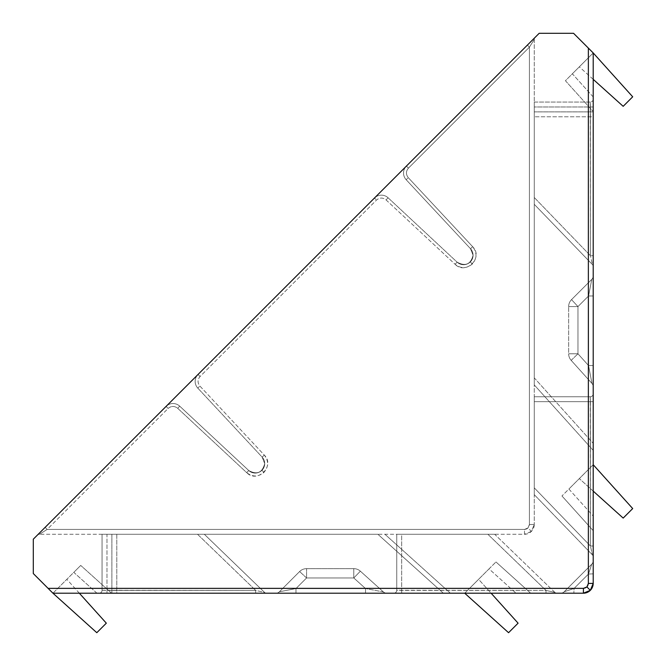 <?xml version="1.0" encoding="UTF-8"?>
<svg xmlns="http://www.w3.org/2000/svg" width="666" height="666" viewBox="0 0 666 666"><rect width="100%" height="100%" fill="white"/><g stroke="black" fill="none" stroke-linecap="round" stroke-linejoin="round"><path stroke-width="0.5" stroke-dasharray="3.33 2.5" d="M534.274 39.436L529.42 47.161L534.274 39.436L534.274 524.45L534.274 39.436A2.947 2.947 -135 0 1 535.131 37.346L527.372 45.113L535.131 37.346A2.947 2.947 0 0 0 534.274 39.436L534.274 39.436A2.947 2.947 0 0 1 535.131 37.346A2.947 2.947 0 0 0 534.274 39.436M472.352 263.977L470.304 261.929A9.491 9.482 -45 0 0 473.085 255.22L470.537 248.751L406.168 179.72L470.537 248.751L473.085 255.22C470.737 264.36 465.417 266.675 457.126 262.163C461.58 265.609 465.975 265.534 470.304 261.929A9.491 9.482 -45 0 0 473.085 255.22C470.737 264.36 465.417 266.675 457.126 262.163A9.491 9.491 0 0 0 470.304 261.929A9.491 9.491 0 0 0 470.537 248.751L406.168 179.72A9.824 9.824 0 0 1 406.402 166.075L374.45 198.027A9.824 9.824 0 0 1 388.103 197.794L457.126 262.163A9.491 9.491 0 0 0 470.304 261.929A9.491 9.491 0 0 0 470.537 248.751L406.168 179.72A9.824 9.824 0 0 1 406.402 166.075L374.45 198.027A9.824 9.824 0 0 1 388.103 197.794L457.126 262.163L455.078 264.277C465.875 275.416 483.791 257.492 472.66 246.703L408.283 177.68C405.794 174.45 405.844 171.262 408.449 168.123L529.42 47.161L527.372 45.113L406.402 166.075L527.372 45.113L529.42 47.161L408.449 168.123C405.844 171.262 405.794 174.45 408.283 177.68L472.66 246.703C477.172 252.547 477.072 258.3 472.352 263.977C466.675 268.698 460.922 268.798 455.078 264.277L386.055 199.908C382.825 197.411 379.637 197.469 376.498 200.075L200.075 376.498C197.469 379.637 197.411 382.825 199.908 386.055L264.277 455.078C268.798 460.922 268.698 466.675 263.977 472.352C258.3 477.072 252.547 477.172 246.703 472.66L177.68 408.283C174.45 405.794 171.262 405.844 168.123 408.449L47.161 529.42L45.113 527.372L37.346 535.131L166.075 406.402L45.113 527.372L47.161 529.42L39.436 534.274L47.161 529.42L524.508 529.42L524.45 534.274L531.393 531.393L534.274 524.45A9.824 9.824 135 0 1 524.45 534.274L39.436 534.274L524.45 534.274L524.508 529.42C527.489 529.129 529.129 527.489 529.42 524.508L529.42 47.161L529.42 524.508L527.98 527.98L531.393 531.393L534.274 524.45L529.42 524.508L534.274 524.45M263.977 472.352L261.929 470.304A9.491 9.482 -45 0 0 264.71 463.594C262.362 472.735 257.043 475.049 248.751 470.537C253.205 473.984 257.6 473.909 261.929 470.304A9.491 9.482 -45 0 0 264.71 463.594L262.163 457.126L197.794 388.103A9.824 9.824 0 0 1 198.027 374.45L166.075 406.402A9.824 9.824 0 0 1 179.72 406.168L248.751 470.537A9.491 9.491 0 0 0 261.929 470.304A9.491 9.491 0 0 0 262.163 457.126L197.794 388.103A9.824 9.824 0 0 1 198.027 374.45L166.075 406.402A9.824 9.824 0 0 1 179.72 406.168L248.751 470.537A9.491 9.491 0 0 0 261.929 470.304A9.491 9.491 0 0 0 262.163 457.126L264.71 463.594C262.362 472.735 257.043 475.049 248.751 470.537L179.72 406.168L248.751 470.537L246.703 472.66C257.492 483.791 275.416 465.875 264.277 455.078L199.908 386.055C197.411 382.825 197.469 379.637 200.075 376.498L376.498 200.075C379.637 197.469 382.825 197.411 386.055 199.908L455.078 264.277L457.126 262.163M593.206 275.924A4.912 4.903 180 0 1 591.774 279.395A4.912 4.903 -0 0 0 593.206 275.924A4.912 4.912 0 0 1 591.774 279.387L588.553 295.979L593.206 295.979L593.206 275.924A4.912 4.912 0 0 1 591.774 279.387L571.528 299.625L591.774 279.387L571.528 299.625L591.774 279.387L588.553 295.979L591.774 279.395A4.912 4.912 0 0 0 593.206 275.915L593.206 386.721L593.206 295.979L593.206 386.721L593.206 295.979L588.553 295.979L591.774 279.387A4.912 4.912 0 0 0 593.206 275.915L593.206 295.979L588.553 295.979L593.206 295.979M383.425 591.949L383.433 591.949A4.912 4.912 0 0 0 386.721 593.206L365.551 593.206L386.721 593.206A4.912 4.912 0 0 1 383.433 591.949A4.912 4.912 0 0 0 386.721 593.206A4.912 4.912 0 0 1 383.433 591.949L360.364 571.178L383.433 591.949L360.364 571.178L383.433 591.949L365.551 588.553L383.425 591.949A4.912 4.903 90 0 0 386.705 593.206L365.551 593.206L365.551 588.553L365.551 593.206L386.705 593.206A4.912 4.903 -90 0 1 383.425 591.949A4.912 4.903 -90 0 0 386.705 593.206A4.912 4.903 90 0 1 383.425 591.949M365.551 593.206L365.551 588.553L365.551 593.206L275.924 593.206A4.912 4.912 0 0 0 279.387 591.774L295.979 588.553L295.979 593.206L365.551 593.206L275.915 593.206L365.551 593.206M590.334 590.334L583.383 593.206L583.566 588.478L587.037 587.037L588.478 583.566L593.206 583.383L593.206 560.697L593.206 583.383L590.334 590.334L583.383 593.206L583.566 588.478L587.037 587.037L588.478 583.566L593.206 583.383L590.334 590.334L587.037 587.037L588.478 583.566L593.206 583.383L588.478 583.566L593.206 583.383L588.478 583.566L588.478 574.042L593.206 573.859L588.478 574.042L591.774 564.169L564.169 591.774L591.774 564.169L564.169 591.774L591.774 564.169L564.169 591.774L591.774 564.169L588.478 574.042L593.206 573.859L588.478 574.042L591.774 564.169A4.912 4.912 0 0 0 593.206 560.697A4.912 4.912 0 0 1 591.774 564.169L588.478 574.042L593.206 573.859L588.478 574.042L591.774 564.169A4.912 4.912 0 0 0 593.206 560.697A4.912 4.912 0 0 1 591.774 564.169L588.478 574.042L574.042 588.478L564.169 591.774L574.042 588.478L564.169 591.774L574.042 588.478L564.169 591.774L574.042 588.478L583.566 588.478L587.037 587.037L590.334 590.334L587.037 587.037M583.449 588.361L48.094 588.361L33.3 573.559L33.3 539.185L539.185 33.3L573.559 33.3L588.361 48.094L588.361 583.449C588.061 586.43 586.43 588.061 583.449 588.361L583.383 593.206L583.566 588.478L574.042 588.478L588.478 574.042L588.478 583.566C588.186 586.546 586.546 588.186 583.566 588.478L574.042 588.478L583.566 588.478L574.042 588.478L588.478 574.042L574.042 588.478L583.566 588.478L583.383 593.206L560.697 593.206L583.383 593.206L560.697 593.206L583.383 593.206L583.566 588.478L583.383 593.206L560.697 593.206L573.859 593.206L574.042 588.478L588.478 574.042L588.478 583.566L588.478 574.042L574.042 588.478L573.859 593.206M554.845 592.382L546.003 590.417L554.845 592.382A2.947 2.947 0 0 0 556.893 593.206L556.884 593.206A2.947 2.947 0 0 1 554.845 592.382L546.003 590.417L554.845 592.382L494.672 534.274L396.753 534.274L401.665 534.274L396.753 534.274L401.665 534.274L401.665 590.417L396.753 590.259L396.753 534.274L396.753 590.259L396.753 534.274L396.753 590.259L546.003 590.417L546.003 593.206L556.893 593.206L546.003 593.206L546.003 590.417L487.862 534.274L401.665 534.274L401.665 590.417L401.665 534.274L494.672 534.274L487.862 534.274L494.672 534.274L554.845 592.382A2.947 2.947 90 0 0 556.884 593.206L556.893 593.206A2.947 2.947 0 0 1 554.845 592.382A2.947 2.947 -90 0 0 556.884 593.206A2.947 2.947 0 0 1 554.845 592.382A2.947 2.947 90 0 0 556.884 593.206A2.947 2.947 -90 0 1 554.845 592.382M264.502 592.382L264.51 592.382A2.947 2.947 0 0 0 266.55 593.206L266.55 593.206A2.947 2.947 0 0 1 264.51 592.382L204.329 534.274L102.064 534.274L106.976 534.274L102.064 534.274L106.976 534.274L106.976 590.417L102.064 590.259L102.064 534.274L102.064 590.259L102.064 534.274L102.064 590.259L255.669 590.417L264.51 592.382L204.329 534.274L106.976 534.274L106.976 590.417L106.976 534.274L204.329 534.274L264.51 592.382L255.669 590.417L255.669 593.206L266.55 593.206L255.669 593.206L255.669 590.417L197.527 534.274L204.329 534.274L264.502 592.382A2.947 2.947 90 0 0 266.55 593.206L255.669 593.206L266.55 593.206A2.947 2.947 0 0 1 264.51 592.382A2.947 2.947 0 0 0 266.55 593.206A2.947 2.947 -90 0 1 264.502 592.382A2.947 2.947 90 0 0 266.55 593.206A2.947 2.947 -90 0 1 264.502 592.382M546.003 593.206L546.003 590.417L401.665 590.417L401.665 534.274L487.862 534.274L546.003 590.417L401.665 590.417L546.003 590.417L487.862 534.274L546.003 590.417L546.003 593.206L99.117 593.206L255.669 593.206L255.669 590.417L106.976 590.417L106.976 534.274L197.527 534.274L255.669 590.417L106.976 590.417L255.669 590.417L197.527 534.274L255.669 590.417L255.669 593.206L99.117 593.206L255.669 593.206L106.976 593.206L106.976 590.417L106.976 593.206M79.346 593.206L66.841 579.32L52.947 593.206L111.588 593.206L96.945 593.206L73.793 572.36L52.947 593.206L96.945 593.206L52.947 593.206L96.803 632.7L106.327 623.176L66.841 579.32L52.947 593.206L48.094 588.361M464.71 593.206L530.677 593.206L516.042 593.206L489.027 568.889L464.71 593.206L516.042 593.206L489.027 568.889L495.97 561.954L464.71 593.206L508.566 632.7L518.09 623.176L478.604 579.32L464.71 593.206L478.604 579.32L491.108 593.206M116.791 593.206L450.391 593.206L443.34 593.206L377.88 534.274L111.88 534.274L116.791 534.274L116.791 593.206L111.88 593.206L443.34 593.206L377.88 534.274L116.791 534.274L116.791 593.206M275.915 593.206L295.979 593.206L295.979 588.553L279.395 591.774L299.625 571.528L279.387 591.774L299.625 571.528L279.387 591.774L295.979 588.553L279.395 591.774A4.912 4.912 0 0 1 275.915 593.206A4.912 4.912 0 0 0 279.387 591.774A4.912 4.912 0 0 1 275.915 593.206A4.912 4.903 -90 0 0 279.395 591.774A4.912 4.903 90 0 1 275.924 593.206M593.206 556.893A2.947 2.947 0 0 0 592.382 554.845A2.947 2.947 0 0 1 593.206 556.893A2.947 2.947 0 0 0 592.382 554.845L534.274 494.672L534.274 401.665L590.417 401.665L534.274 401.665L534.274 487.862L590.417 546.003L593.206 546.003L593.206 393.806L593.206 546.003L590.417 546.003L592.382 554.845L590.417 546.003L592.382 554.845L534.274 494.672L534.274 487.862L534.274 494.672L592.382 554.845L590.417 546.003L590.259 396.753L590.417 401.665L590.259 396.753L534.274 396.753L590.259 396.753L534.274 396.753L590.259 396.753L590.417 401.665L534.274 401.665L534.274 396.753L534.274 494.672L592.382 554.845A2.947 2.947 0 0 1 593.206 556.893L593.206 266.55A2.947 2.947 0 0 0 592.382 264.51L534.274 204.329L534.274 197.527L534.274 204.329L534.274 197.527L534.274 204.329L592.382 264.51L534.274 204.329L592.382 264.51L590.417 255.669L592.382 264.51A2.947 2.947 0 0 1 593.206 266.55A2.947 2.947 0 0 0 592.382 264.51A2.947 2.947 0 0 1 593.206 266.55M593.206 96.945L572.36 73.793L565.426 80.728L593.206 111.588L565.426 80.728L593.206 52.947L579.32 66.841L623.176 106.327L632.7 96.803L593.206 52.947L593.206 96.945L593.206 52.947L572.36 73.793L593.206 96.945L593.206 111.588L593.206 52.947L588.361 48.094M593.206 106.976L590.417 106.976L593.206 106.976L590.417 106.976L590.417 255.669L590.417 106.976L534.274 106.976L534.274 197.527L534.274 106.976L590.417 106.976L590.417 255.669L590.259 102.064L590.417 106.976L534.274 106.976L534.274 102.064L590.259 102.064L590.417 106.976L534.274 106.976L534.274 102.064L590.259 102.064A2.947 2.947 0 0 0 593.206 99.117L593.206 106.976L593.206 99.117A2.947 2.947 0 0 1 590.259 102.064L534.274 102.064L534.274 197.527L590.417 255.669L593.206 255.669L593.206 106.976L590.417 106.976L590.259 102.064L534.274 102.064L534.274 197.527L590.417 255.669L593.206 255.669M593.206 443.34L593.206 111.88L593.206 116.791L534.274 116.791L534.274 384.931L534.274 377.88L593.206 443.34L593.206 450.391L593.206 116.791L534.274 116.791L534.274 111.88L534.274 377.88L593.206 443.34M593.206 516.042L593.206 464.71L579.32 478.604L623.176 518.09L632.7 508.566L593.206 464.71L561.954 495.97L568.889 489.027L593.206 516.042L593.206 530.677L593.206 464.71L568.889 489.027L593.206 516.042M534.274 401.665L534.274 487.862L590.417 546.003L593.206 546.003L590.417 546.003L534.274 487.862L590.417 546.003L590.417 401.665L590.417 546.003L590.417 401.665L593.206 401.665L534.274 401.665M593.206 111.88L534.274 111.88L593.206 111.88M534.274 384.931L593.206 450.391L534.274 384.931M111.88 534.274L111.88 593.206L111.88 534.274M450.391 593.206L384.931 534.274L450.391 593.206M593.206 52.947L579.32 66.841L593.206 79.346M593.206 464.71L579.32 478.604L593.206 491.108M593.206 530.677L561.954 495.97L593.206 530.677M530.677 593.206L495.97 561.954L530.677 593.206M111.588 593.206L80.728 565.426L111.588 593.206M96.945 593.206L73.793 572.36L80.728 565.426L52.947 593.206M571.178 360.364L591.949 383.433L571.178 360.364L591.949 383.433L571.178 360.364L577.963 353.788L571.178 360.364A9.824 9.824 0 0 1 568.647 353.788L568.647 306.576L568.647 353.788A9.824 9.824 0 0 0 571.178 360.364A9.824 9.824 0 0 1 568.647 353.788A9.824 9.824 0 0 0 571.178 360.364A9.824 9.824 0 0 1 568.647 353.788L577.963 353.788L588.553 365.551L591.949 383.433L588.553 365.551L591.949 383.433L588.553 365.551L593.206 365.551L588.553 365.551L593.206 365.551L588.553 365.551L588.553 295.979L577.963 306.576L571.528 299.625L577.963 306.576L571.528 299.625L577.963 306.576L577.963 353.788L577.963 306.576L588.553 295.979L588.553 365.551L577.963 353.788L577.963 306.576L588.553 295.979L588.553 365.551L577.963 353.788L588.553 365.551L588.553 295.979L577.963 306.576L577.963 353.788L568.647 353.788A9.824 9.824 0 0 0 571.178 360.364M306.576 568.647L353.788 568.647L306.576 568.647L353.788 568.647L306.576 568.647L306.576 577.963L299.625 571.528L306.576 577.963L299.625 571.528L306.576 577.963L295.979 588.553L295.979 593.206L295.979 588.553L365.551 588.553L353.788 577.963L360.364 571.178L353.788 577.963L360.364 571.178L353.788 577.963L306.576 577.963L353.788 577.963L365.551 588.553L295.979 588.553L306.576 577.963L353.788 577.963L365.551 588.553L295.979 588.553L306.576 577.963L295.979 588.553L365.551 588.553L353.788 577.963L306.576 577.963L306.576 568.647A9.824 9.824 0 0 0 299.625 571.528A9.824 9.824 0 0 1 306.576 568.647A9.824 9.824 0 0 0 299.625 571.528A9.824 9.824 0 0 1 306.576 568.647A9.824 9.824 0 0 0 299.625 571.528A9.824 9.824 0 0 1 306.576 568.647M593.206 393.806A2.947 2.947 0 0 1 590.259 396.753A2.947 2.947 0 0 0 593.206 393.806A2.947 2.947 0 0 1 590.259 396.753A2.947 2.947 0 0 0 593.206 393.806M102.064 590.259A2.947 2.947 0 0 1 99.117 593.206A2.947 2.947 0 0 0 102.064 590.259A2.947 2.947 0 0 1 99.117 593.206A2.947 2.947 0 0 0 102.064 590.259M396.753 590.259A2.947 2.947 0 0 1 393.806 593.206A2.947 2.947 0 0 0 396.753 590.259A2.947 2.947 0 0 1 393.806 593.206A2.947 2.947 0 0 0 396.753 590.259M593.206 99.117A2.947 2.947 0 0 1 590.259 102.064A2.947 2.947 0 0 0 593.206 99.117M560.697 593.206A4.912 4.912 0 0 0 564.169 591.774A4.912 4.912 0 0 1 560.697 593.206A4.912 4.912 0 0 0 564.169 591.774A4.912 4.912 0 0 1 560.697 593.206A4.912 4.912 0 0 0 564.169 591.774A4.912 4.912 0 0 1 560.697 593.206A4.912 4.912 0 0 0 564.169 591.774A4.912 4.912 0 0 1 560.697 593.206A4.912 4.912 0 0 0 564.169 591.774M591.774 564.169A4.912 4.912 0 0 0 593.206 560.697A4.912 4.912 0 0 1 591.774 564.169A4.912 4.912 0 0 0 593.206 560.697A4.912 4.912 0 0 1 591.774 564.169A4.912 4.912 0 0 0 593.206 560.697M571.528 299.625A9.824 9.824 0 0 0 568.647 306.576A9.824 9.824 0 0 1 571.528 299.625A9.824 9.824 0 0 0 568.647 306.576A9.824 9.824 0 0 1 571.528 299.625A9.824 9.824 0 0 0 568.647 306.576L577.963 306.576L568.647 306.576A9.824 9.824 0 0 1 571.528 299.625M353.788 568.647A9.824 9.824 0 0 1 360.364 571.178A9.824 9.824 0 0 0 353.788 568.647A9.824 9.824 0 0 1 360.364 571.178A9.824 9.824 0 0 0 353.788 568.647L353.788 577.963L353.788 568.647A9.824 9.824 0 0 1 360.364 571.178A9.824 9.824 0 0 0 353.788 568.647L353.788 577.963L353.788 568.647M591.949 383.433A4.912 4.912 0 0 1 593.206 386.721A4.912 4.912 0 0 0 591.949 383.433A4.912 4.912 0 0 1 593.206 386.721A4.912 4.912 0 0 0 591.949 383.433M39.436 534.274A2.947 2.947 0 0 0 37.346 535.131A2.947 2.947 0 0 1 39.436 534.274A2.947 2.947 45 0 0 37.346 535.131A2.947 2.947 0 0 1 39.436 534.274L39.436 534.274M527.98 527.98L524.508 529.42L47.161 529.42L168.123 408.449L166.075 406.402A9.824 9.824 135 0 1 179.72 406.168A9.824 9.824 135 0 0 166.075 406.402A9.824 9.824 135 0 1 179.72 406.168A9.824 9.824 135 0 0 166.075 406.402L168.123 408.449C171.262 405.844 174.45 405.794 177.68 408.283L246.703 472.66L248.751 470.537M197.794 388.103A9.824 9.824 135 0 1 198.027 374.45A9.824 9.824 135 0 0 197.794 388.103A9.824 9.824 135 0 1 198.027 374.45A9.824 9.824 135 0 0 197.794 388.103L199.908 386.055L197.794 388.103M374.45 198.027A9.824 9.824 135 0 1 388.103 197.794A9.824 9.824 135 0 0 374.45 198.027A9.824 9.824 135 0 1 388.103 197.794A9.824 9.824 135 0 0 374.45 198.027L376.498 200.075L374.45 198.027M406.168 179.72A9.824 9.824 135 0 1 406.402 166.075A9.824 9.824 135 0 0 406.168 179.72A9.824 9.824 135 0 1 406.402 166.075A9.824 9.824 135 0 0 406.168 179.72L408.283 177.68L406.168 179.72M473.085 255.22L470.537 248.751L473.085 255.22M264.71 463.594L262.163 457.126L264.71 463.594M588.478 583.566C588.186 586.546 586.546 588.186 583.566 588.478C586.546 588.186 588.186 586.546 588.478 583.566L588.478 574.042L588.478 583.566M590.417 255.669L534.274 197.527L590.417 255.669M401.665 593.206L401.665 590.417L401.665 593.206M593.206 401.665L590.417 401.665L593.206 401.665M588.361 583.449L593.206 583.383M577.963 306.576L568.647 306.576L577.963 306.576M577.963 353.788L568.647 353.788L577.963 353.788M179.72 406.168L177.68 408.283L179.72 406.168M262.163 457.126L264.277 455.078L262.163 457.126M198.027 374.45L200.075 376.498L198.027 374.45M388.103 197.794L386.055 199.908L388.103 197.794M470.537 248.751L472.66 246.703L470.537 248.751M406.402 166.075L408.449 168.123L406.402 166.075"/><path stroke-width="1" d="M593.206 79.346L623.176 106.327L632.7 96.803L593.206 52.947L593.206 583.383L590.334 590.334L583.383 593.206L52.947 593.206L48.094 588.361L583.449 588.361L586.921 586.921L588.361 583.449L588.361 48.094L573.559 33.3L539.185 33.3L33.3 539.185L33.3 573.559L48.094 588.361M546.003 593.206L583.383 593.206A9.824 9.815 -45 0 0 593.206 583.383L593.206 573.859L593.206 583.383L593.206 573.859L593.206 583.383L590.334 590.334L583.383 593.206L573.859 593.206M96.945 593.206L106.976 593.206M583.449 588.361L583.383 593.206A9.824 9.815 -45 0 0 593.206 583.383A9.824 9.815 -45 0 1 583.383 593.206A9.824 9.824 -45 0 0 593.206 583.383L593.206 556.893M593.206 106.976L593.206 96.945M593.206 266.55L593.206 255.669M593.206 295.979L593.206 275.915M588.361 48.094L593.206 52.947M52.947 593.206L96.803 632.7L106.327 623.176L79.346 593.206M464.71 593.206L508.566 632.7L518.09 623.176L491.108 593.206M593.206 491.108L623.176 518.09L632.7 508.566L593.206 464.71M588.361 583.449L593.206 583.383L590.334 590.334L586.921 586.921"/></g></svg>
